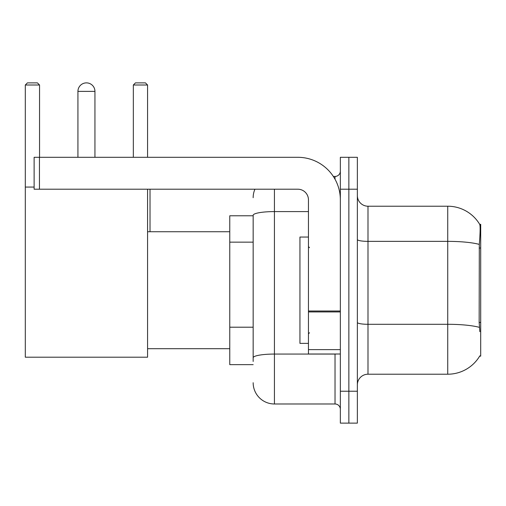 <?xml version="1.0" encoding="UTF-8"?>
<svg xmlns="http://www.w3.org/2000/svg" width="506" height="506" viewBox="0 0 506 506"><rect width="100%" height="100%" fill="white"/><g stroke="black" fill="none" stroke-linecap="round" stroke-linejoin="round"><path stroke-width="0.76" d="M479.656 356.135L479.84 355.819A37.216 37.216 0 0 1 447.74 374.212A37.216 37.216 0 0 0 479.656 356.135L480.7 356.135L480.7 224.291L479.732 224.424A37.216 37.216 0 0 0 447.74 206.214A37.216 37.216 0 0 1 479.656 224.291A37.216 37.216 0 0 0 447.74 206.214L367.995 206.214A10.632 10.632 0 0 1 357.362 195.582A10.632 10.632 0 0 0 367.995 206.214L367.995 374.212A10.632 10.632 0 0 0 357.362 384.845M253.158 215.784L229.768 215.784L229.768 364.643L253.158 364.643M348.855 391.227L348.855 423.124L357.362 423.124L357.362 391.227L348.855 391.227L348.855 423.124L340.348 423.124L340.348 391.227L348.855 391.227L348.855 189.206L348.855 391.227M340.348 391.227L340.348 157.303L348.855 157.303L348.855 189.206L348.855 157.303L357.362 157.303L357.362 391.227M479.84 331.683L479.157 322.442L479.308 244.404C480.232 232.836 480.371 226.182 479.732 224.424A37.216 37.216 0 0 0 447.74 206.214L447.74 241.362L367.995 241.362A10.632 1.847 0 0 1 357.362 239.515M479.422 327.369A37.216 6.464 180 0 0 447.74 324.295L447.74 374.212L367.995 374.212M253.158 361.455L253.158 215.284A21.265 3.694 180 0 1 274.423 211.59L308.451 211.59M274.423 189.206L274.423 403.984L335.029 403.984L335.029 354.01M333.34 176.442L335.029 176.442A5.319 5.319 0 0 0 340.348 171.129M340.348 409.303A5.319 5.319 0 0 0 335.029 403.984M253.158 197.707A21.265 21.265 0 0 1 254.935 189.206M274.423 403.984A21.265 21.265 0 0 1 253.158 382.719M308.451 237.048L299.944 237.048L299.944 343.378L308.451 343.378M77.93 91.384A8.507 8.507 0 0 1 86.437 82.876A8.507 8.507 0 0 1 94.945 91.384L77.93 91.384L77.93 157.303M94.945 157.303L94.945 91.384M147.575 189.206L147.575 357.198L25.3 357.198L25.3 85.002L27.425 82.876L37.419 82.876L39.55 85.002L25.3 85.002M39.55 157.303L39.55 85.002M25.3 187.075L34.123 187.075M147.575 85.002L133.331 85.002L135.456 82.876L145.45 82.876L147.575 85.002L147.575 157.303M133.331 85.002L133.331 157.303M150.023 231.735L150.023 189.206M340.348 354.01L308.451 354.01L308.451 311.013L340.348 311.013M340.348 199.838A42.529 42.529 0 0 0 297.819 157.303L39.443 157.303L39.443 189.206L297.819 189.206A10.632 10.632 0 0 1 308.451 199.838L308.451 311.013M39.443 189.206L34.123 189.206L34.123 157.303L39.443 157.303M480.7 248.016L479.157 248.016M480.7 322.442L479.157 322.442M253.158 242.146L229.768 242.146M253.158 327.205L229.768 327.205M479.308 244.404A37.216 6.464 180 0 0 447.74 241.362L447.74 324.295L367.995 324.295A10.632 1.847 -0 0 1 357.362 322.448M357.362 189.206L340.348 189.206M336.876 354.01A5.319 0.923 0 0 1 335.029 354.067L274.423 354.067A21.265 3.694 180 0 0 253.158 357.761M335.029 179.244L335.029 176.442M340.348 311.936L308.451 311.936M308.451 349.621L340.348 349.621M309.514 247.681L308.451 246.618M309.514 332.746L308.451 333.808M147.575 348.697L229.768 348.697M147.575 231.735L229.768 231.735"/></g></svg>
